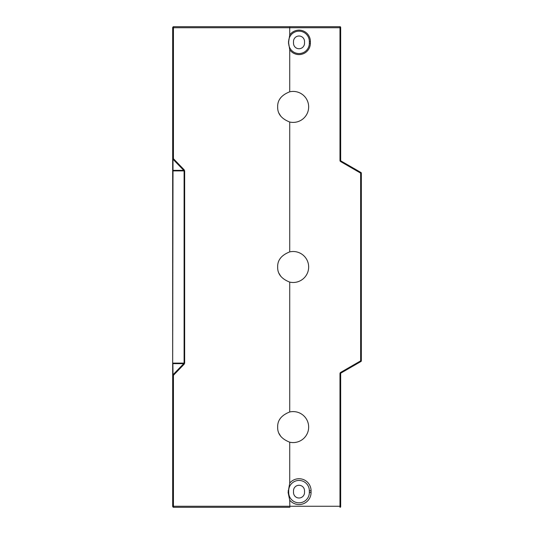 <?xml version="1.0" encoding="UTF-8"?>
<svg xmlns="http://www.w3.org/2000/svg" width="534" height="534" viewBox="0 0 534 534"><rect width="100%" height="100%" fill="white"/><g stroke="black" fill="none" stroke-linecap="round" stroke-linejoin="round"><path stroke-width="0.8" d="M172.669 313.131L172.669 506.265A1.035 1.035 0 0 0 173.704 507.3A1.035 1.035 0 0 1 172.669 506.265L173.437 506.265L173.704 507.3L289.154 507.3M267.047 507.3L268.388 507.3M293.506 41.505A5.507 5.507 0 0 1 299.02 35.998A5.507 5.507 0 0 1 304.527 41.505L304.527 43.227A5.507 5.507 0 0 1 299.02 48.734A5.507 5.507 0 0 1 293.506 43.227L293.506 41.505M340.672 27.388A0.688 0.688 -0 0 0 339.984 26.7L339.984 160.4L340.672 160.4A0.688 0.688 0 0 0 341.019 160.994A0.688 0.688 0 0 1 340.672 160.4L340.672 27.388A0.688 0.688 -0 0 0 339.984 26.7L289.154 26.7M293.506 492.495L293.506 490.773A5.507 5.507 0 0 1 299.02 485.266A5.507 5.507 0 0 1 304.527 490.773L304.527 492.495A5.507 5.507 0 0 1 299.02 498.002A5.507 5.507 0 0 1 293.506 492.495M288.687 492.495L288.687 490.773A10.326 10.326 0 0 1 299.02 480.446A10.326 10.326 0 0 1 309.346 490.773L309.346 492.495A10.326 10.326 0 0 1 299.02 502.828A10.326 10.326 0 0 1 288.687 492.495L288.106 492.495L289.722 500.164L289.855 507.3M289.722 442.192A15.493 15.493 0 0 0 308.659 427.087A15.493 15.493 0 0 0 289.722 411.981C281.465 415.205 277.446 420.245 277.673 427.087C277.446 433.928 281.465 438.961 289.722 442.192L289.722 483.11L288.106 492.495M288.687 43.227L288.687 41.505A10.326 10.326 0 0 1 299.02 31.172A10.326 10.326 0 0 1 309.346 41.505L309.346 43.227A10.326 10.326 0 0 1 299.02 53.554A10.326 10.326 0 0 1 288.687 43.227A10.326 10.326 0 0 0 299.02 53.554A10.326 10.326 0 0 0 309.346 43.227L310.381 43.227A11.361 11.361 0 0 1 289.722 49.755L288.687 43.227M340.672 27.735L289.722 27.735L289.722 34.97L288.427 43.227M289.722 411.981L289.722 282.106A15.493 15.493 0 0 0 308.659 267A15.493 15.493 0 0 0 289.722 251.894L289.722 122.019A15.493 15.493 0 0 0 308.659 106.913A15.493 15.493 0 0 0 289.722 91.808L289.722 49.755M280.637 97.802L279.749 99.164M289.722 91.808C281.465 95.039 277.446 100.072 277.673 106.913C277.446 113.755 281.465 118.795 289.722 122.019M279.102 113.408L280.777 116.218M339.984 160.4A1.375 1.375 0 0 0 340.672 161.595L341.019 160.994L360.984 172.522A0.688 0.688 0 0 1 361.331 173.123L360.644 173.123L360.984 172.522A0.688 0.688 0 0 1 361.331 173.123L361.331 360.877A0.688 0.688 0 0 1 360.984 361.478L360.644 360.877L361.331 360.877A0.688 0.688 0 0 1 360.984 361.478L341.019 373.006A0.688 0.688 0 0 0 340.672 373.6L340.672 506.612A0.688 0.688 0 0 1 339.984 507.3A0.688 0.688 0 0 0 340.672 506.612M279.102 433.575L280.777 436.391M280.637 417.975L279.749 419.33M172.669 220.869L172.669 110.011M172.669 107.261L172.669 27.735A1.035 1.035 0 0 1 173.704 26.7L173.437 27.735L172.669 27.735A1.035 1.035 0 0 1 173.704 26.7L289.855 26.7L289.722 27.735L173.437 27.735L173.437 158.705L173.003 159.245A1.035 0.728 180 0 1 172.669 158.705L172.669 27.735M172.669 170.6L172.669 169.885M172.669 506.265L172.669 167.85M172.669 274.576L172.669 277.326L172.669 274.576M172.669 286.277L172.669 283.527L172.669 286.277M172.669 292.478L172.669 295.229L172.669 292.478M172.669 301.43L172.669 304.18L172.669 301.43M172.669 319.332L172.669 322.082L172.669 319.332M172.669 331.033L172.669 328.283L172.669 331.033M172.669 259.424L172.669 256.674L172.669 259.424M172.669 247.723L172.669 250.473L172.669 247.723M172.669 241.522L172.669 238.771L172.669 241.522M172.669 232.57L172.669 229.82L172.669 232.57M172.669 268.375L172.669 265.625L172.669 268.375M172.669 214.668L172.669 211.918L172.669 214.668M172.669 202.967L172.669 205.717L172.669 202.967M172.669 118.962L172.669 116.212L172.669 118.962M172.669 127.913L172.669 125.163L172.669 127.913M172.669 136.864L172.669 134.114L172.669 136.864M172.669 145.815L172.669 143.065L172.669 145.815M172.669 154.767L172.669 152.016L172.669 154.767M172.669 163.718L172.669 160.968M172.669 98.309L172.669 101.059L172.669 98.309M172.669 80.407L172.669 83.157L172.669 80.407M172.669 71.456L172.669 74.206L172.669 71.456M172.669 53.554L172.669 56.31L172.669 53.554M172.669 44.602L172.669 47.359L172.669 44.602M172.669 435.691L172.669 432.94L172.669 435.691M172.669 453.593L172.669 450.843L172.669 453.593M172.669 462.544L172.669 459.794L172.669 462.544M172.669 480.446L172.669 477.69L172.669 480.446M172.669 489.398L172.669 486.641L172.669 489.398M172.669 415.038L172.669 417.788L172.669 415.038M172.669 406.087L172.669 408.837L172.669 406.087M172.669 397.136L172.669 399.886L172.669 397.136M172.669 388.185L172.669 390.935L172.669 388.185M172.669 379.233L172.669 381.984L172.669 379.233M172.669 423.989L172.669 426.739M172.669 370.282L172.669 373.032L172.669 370.282M172.669 310.381L172.669 223.619M172.669 169.819A1.035 0.728 0 0 0 173.003 170.359L172.669 364.181A1.035 0.728 180 0 1 173.003 363.641L183.743 363.641L184.651 363.107L184.177 364.181L183.743 363.641L173.003 374.755L173.437 375.295L172.669 375.295A1.035 0.728 0 0 1 173.003 374.755L172.882 363.107L184.096 363.107L184.096 170.893L183.743 170.359L184.177 169.819L184.651 170.893L172.669 170.893M172.669 158.705L173.437 158.705L184.177 169.819M339.984 26.7L289.855 26.7M279.102 273.495L280.777 276.305M289.722 251.894C281.465 255.118 277.446 260.158 277.673 267C277.446 273.842 281.465 278.882 289.722 282.106L290.85 282.319M280.637 257.889L279.749 259.244M289.722 483.11A12.048 12.048 0 0 1 311.068 490.773L309.346 490.773A10.326 10.326 0 0 0 299.02 480.446A10.326 10.326 0 0 0 288.687 490.773L288.106 490.773M311.068 490.773L311.068 492.495L309.346 492.495M311.068 492.495A12.048 12.048 0 0 1 289.722 500.164M289.722 34.97A11.361 11.361 0 0 1 310.381 41.505L309.346 41.505A10.326 10.326 0 0 0 299.02 31.172A10.326 10.326 0 0 0 288.687 41.505L288.427 41.505M310.381 41.505L310.381 43.227M184.177 364.181L173.437 375.295L173.437 506.265L339.984 506.265L339.984 507.3M340.672 161.595L360.644 173.123L360.644 360.877L340.672 372.405A1.375 1.375 0 0 0 339.984 373.6L339.984 506.265L340.672 506.265M173.003 159.245L183.743 170.359L173.003 170.359L173.003 159.245M341.019 373.006L340.672 372.405M340.672 373.6L339.984 373.6M184.651 170.893L184.651 363.107"/></g></svg>
